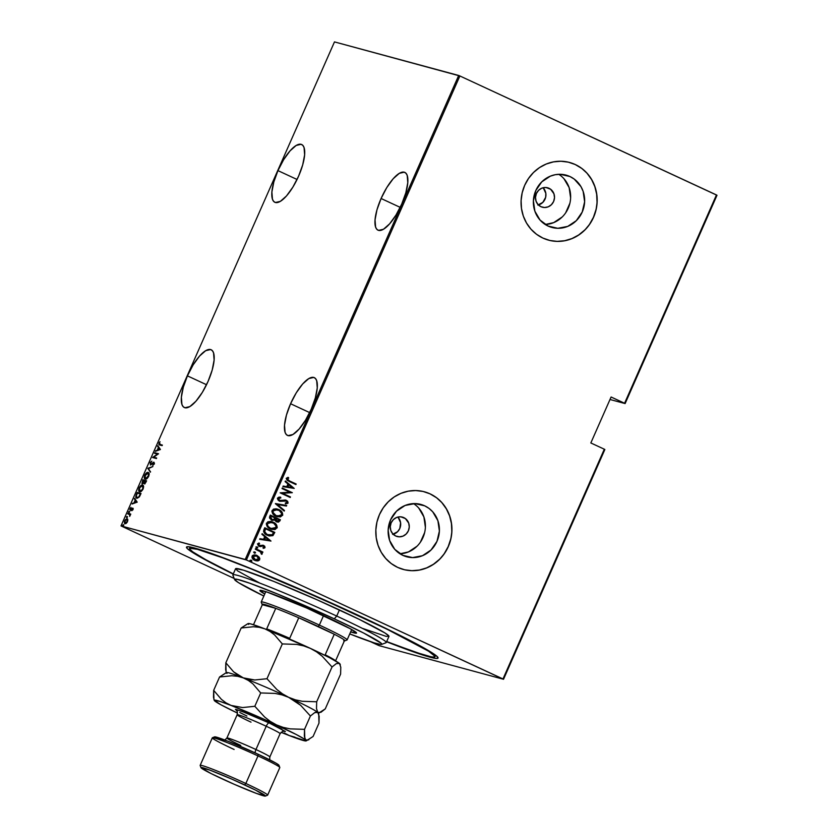 <?xml version="1.0" encoding="UTF-8"?>
<svg xmlns="http://www.w3.org/2000/svg" width="838" height="838" viewBox="0 0 838 838"><rect width="100%" height="100%" fill="white"/><g stroke="black" fill="none" stroke-linecap="round" stroke-linejoin="round"><path stroke-width="1.26" d="M233.215 574.103A137.463 7.374 23.8 0 1 186.832 546.826A137.463 7.374 23.8 0 1 356.779 614.621L272.025 577.267L229.465 560.13L205.54 551.414L188.162 546.711L186.507 547.56L187.503 548.785L203.205 558.663L233.215 574.103M187.429 375.864L206.536 384.726L187.429 375.864L183.302 387.208L181.375 397.254L181.93 404.471L183.134 406.65L184.905 407.75L189.828 406.598L195.956 401.203L202.356 392.362L208.054 381.437A31.854 10.548 114.9 0 1 184.339 407.54A31.854 10.548 114.9 0 1 187.429 375.864A31.854 10.548 114.9 0 1 211.145 349.75A31.854 10.548 114.9 0 1 208.054 381.437L212.182 370.092L214.109 360.047L213.543 352.829L212.339 350.651L210.579 349.551L205.656 350.693L199.517 356.098L193.117 364.939L187.429 375.864M277.944 170.617L297.05 179.479L277.944 170.617L273.817 181.972L271.889 192.017L272.455 199.224L273.659 201.403L275.43 202.503L280.353 201.361L286.481 195.956L292.881 187.115L298.579 176.19A31.854 10.548 114.9 0 1 274.864 202.304A31.854 10.548 114.9 0 1 277.944 170.617A31.854 10.548 114.9 0 1 301.659 144.513A31.854 10.548 114.9 0 1 298.579 176.19L302.707 164.845L304.634 154.8L304.068 147.582L302.864 145.403L301.093 144.304L296.17 145.456L290.042 150.861L283.642 159.691L277.944 170.617M381.091 198.501L400.197 207.363L381.091 198.501L376.964 209.846L375.036 219.891L375.602 227.108L376.807 229.287L378.577 230.387L383.5 229.235L389.628 223.83L396.028 214.999L401.727 204.074A31.854 10.548 114.9 0 1 378.011 230.178A31.854 10.548 114.9 0 1 381.091 198.501A31.854 10.548 114.9 0 1 404.806 172.387A31.854 10.548 114.9 0 1 401.727 204.074L405.854 192.719L407.781 182.674L407.216 175.467L406.011 173.288L404.241 172.188L399.317 173.33L393.19 178.735L386.789 187.576L381.091 198.501M290.577 403.738L309.683 412.6L290.577 403.738L286.449 415.093L284.522 425.138L285.077 432.345L286.282 434.524L288.052 435.634L292.975 434.482L299.103 429.077L305.503 420.236L311.202 409.311A31.854 10.548 114.9 0 1 287.486 435.425A31.854 10.548 114.9 0 1 290.577 403.738A31.854 10.548 114.9 0 1 314.292 377.634A31.854 10.548 114.9 0 1 311.202 409.311L315.329 397.966L317.256 387.921L316.691 380.703L315.486 378.525L313.726 377.425L308.803 378.577L302.665 383.982L296.264 392.813L290.577 403.738M403.811 517.622L400.889 516.826L405.414 518.575L408.714 523.132L409.269 526.987L408.368 530.8L406.168 534.016L402.984 536.131L399.317 536.833L395.714 535.995A10.056 9.48 -74.9 0 1 390.854 523.572A10.056 9.48 -74.9 0 1 402.387 517.098A10.056 9.48 -74.9 0 1 403.811 517.622A10.056 9.48 -74.9 0 1 408.672 530.056A10.056 9.48 -74.9 0 1 397.139 536.519A10.056 9.48 -74.9 0 1 395.714 535.995L392.718 533.775L390.812 530.485L390.257 526.641L391.147 522.818L393.357 519.602L396.542 517.486L400.208 516.795L403.811 517.622M549.058 188.309L546.135 187.523L550.66 189.273L553.96 193.829L554.515 197.674L553.614 201.497L551.404 204.713L548.23 206.829L544.553 207.52L540.95 206.693A10.056 9.48 -74.9 0 1 536.1 194.259A10.056 9.48 -74.9 0 1 547.633 187.796A10.056 9.48 -74.9 0 1 549.058 188.309A10.056 9.48 -74.9 0 1 553.908 200.743A10.056 9.48 -74.9 0 1 542.375 207.216A10.056 9.48 -74.9 0 1 540.95 206.693L537.965 204.462L536.048 201.183L535.503 197.328L536.393 193.515L538.604 190.299L541.777 188.183L545.454 187.482L549.058 188.309M569.934 176.525L562.047 174.388L569.934 176.525L574.25 179.102L580.985 186.675L583.143 191.389L584.631 201.749L582.211 212.045L576.272 220.708L567.693 226.407L557.794 228.292L548.083 226.061A27.109 25.538 -74.9 0 1 535 192.551A27.109 25.538 -74.9 0 1 566.079 175.121A27.109 25.538 -74.9 0 1 569.934 176.525A27.109 25.538 -74.9 0 1 583.018 210.034A27.109 25.538 -74.9 0 1 551.938 227.454A27.109 25.538 -74.9 0 1 548.083 226.061L540.039 220.048L534.874 211.197L533.387 200.827L535.807 190.53L541.757 181.867L550.325 176.169L555.196 174.713L560.224 174.294L569.934 176.525M424.688 505.827L416.811 503.701L424.688 505.827L429.014 508.404L432.743 511.829L437.897 520.691L439.384 531.062L436.975 541.358L431.025 550.011L422.457 555.72L412.558 557.595L402.848 555.364A27.109 25.538 -74.9 0 1 389.764 521.854A27.109 25.538 -74.9 0 1 420.844 504.424A27.109 25.538 -74.9 0 1 424.688 505.827A27.109 25.538 -74.9 0 1 437.771 539.337A27.109 25.538 -74.9 0 1 406.692 556.767A27.109 25.538 -74.9 0 1 402.848 555.364L394.792 549.361L389.639 540.5L388.151 530.129L390.56 519.832L396.51 511.18L405.089 505.471L414.978 503.596L424.688 505.827M403.319 569.452L403.371 569.463A40.234 37.899 -74.9 0 1 397.662 567.389L404.691 569.798L412.076 570.699L419.534 570.06L426.762 567.913L433.508 564.33L439.489 559.449L444.496 553.457L448.32 546.596L450.823 539.117L451.902 531.313L451.525 523.488L449.692 515.925L446.497 508.938L442.035 502.779L436.493 497.688L430.093 493.865A40.234 37.899 -74.9 0 1 449.503 543.6A40.234 37.899 -74.9 0 1 403.382 569.463L403.267 569.431A40.234 37.899 105.1 0 0 449.398 543.569A40.234 37.899 105.1 0 0 429.978 493.833A40.234 37.899 105.1 0 0 424.279 491.759L424.374 491.78A40.234 37.899 -74.9 0 1 430.093 493.865L423.064 491.456L415.679 490.555L408.221 491.183L400.983 493.341L394.248 496.924L388.266 501.805L383.259 507.786L379.436 514.658L376.932 522.126L375.853 529.941L376.231 537.766L378.064 545.329L381.259 552.315L385.721 558.475L391.252 563.565L397.662 567.389A40.234 37.899 -74.9 0 1 378.242 517.654A40.234 37.899 -74.9 0 1 424.374 491.78L424.332 491.77M548.555 240.139L548.607 240.16A40.234 37.899 -74.9 0 1 542.909 238.076L549.938 240.485L557.322 241.396L564.77 240.757L572.008 238.61L578.744 235.017L584.735 230.146L589.732 224.155L593.555 217.293L596.059 209.814L597.138 202.01L596.761 194.175L594.938 186.623L591.733 179.625L587.281 173.466L581.74 168.386L575.329 164.562A40.234 37.899 -74.9 0 1 594.75 214.287A40.234 37.899 -74.9 0 1 548.618 240.16L548.513 240.129A40.234 37.899 105.1 0 0 594.645 214.266A40.234 37.899 105.1 0 0 575.224 164.531A40.234 37.899 105.1 0 0 569.515 162.446L569.62 162.478A40.234 37.899 -74.9 0 1 575.329 164.562L568.3 162.153L560.915 161.242L553.468 161.881L546.229 164.028L539.494 167.61L533.502 172.492L528.506 178.484L524.682 185.345L522.179 192.824L521.1 200.628L521.477 208.463L523.3 216.015L526.505 223.013L530.957 229.172L536.498 234.252L542.909 238.076A40.234 37.899 -74.9 0 1 523.488 188.341A40.234 37.899 -74.9 0 1 569.62 162.478L569.568 162.467M503.523 679.272L604.858 449.524L604.324 449.21L502.989 678.958L246.403 559.962L459.873 75.965L716.459 194.95L624.582 403.256L611.101 397.003L590.832 442.956L604.324 449.21L590.832 442.956L611.101 397.003L625.117 403.57L716.993 195.264L625.117 403.57L610.001 399.485L625.117 403.57L624.582 403.256L716.459 194.95L716.993 195.264L459.873 75.965L246.403 559.962L503.523 679.272L379.31 645.7L503.523 679.272L502.989 678.958L604.324 449.21L604.858 449.524L503.523 679.272M121.007 525.908L334.477 41.9L458.69 75.472L245.22 559.48L121.007 525.908L246.403 559.962L245.22 559.48L458.69 75.472L459.873 75.965L334.477 41.9L121.007 525.908L234.158 578.45L121.007 525.908M127.837 519.717L126.905 518.764L125.312 519.738L124.38 521.529L124.558 523.499L125.868 523.593L127.208 522.231L127.868 520.084L127.146 518.795L124.621 520.88L124.967 523.74L126.234 523.352L127.502 521.665L127.837 519.717L127.146 518.795M128.005 513.338L127.764 513.883L129.733 514.668L129.701 516.407L130.78 514.082L128.005 513.338L130.738 514.186L128.005 513.338L127.764 513.883L129.597 514.511L129.701 516.407L130.78 514.082L128.005 513.338M132.833 509.556L132.54 508.111L130.372 509.661L131 507.378L129.817 509.588L130.592 510.206L132.352 508.676L131.891 510.698L132.729 509.766L132.645 508.132L130.445 509.682L131 507.378L130.026 508.635L130.215 510.237L132.425 508.687L131.891 510.698L132.833 509.556M136.353 494.42L135.84 497.238L137.306 498.222L139.223 497.007L141.025 493.467L137.223 492.44L136.353 494.42C135.515 496.903 135.651 498.16 136.772 498.17L139.422 496.735L141.025 493.467L137.223 492.44L136.353 494.42M142.795 479.797L141.926 483.61L143.769 482.803L144.157 483.694L145.089 483.505L146.598 480.823L142.795 479.797L146.556 480.918L142.795 479.797L142.24 483.798L143.769 482.803L144.262 483.736L146.598 480.823L142.795 479.797M147.897 468.253L150.421 472.161L148.598 468.515L152.904 466.525L147.834 468.39L150.421 472.161L148.598 468.515L152.904 466.525L147.897 468.253M154.496 453.264L157.492 454.07L152.621 457.527L156.423 458.554L156.664 458.009L153.668 457.192L158.539 453.746L154.747 452.719L154.496 453.264L157.492 454.07L152.673 457.401L156.423 458.554L156.664 458.009L153.668 457.192L158.539 453.746L154.747 452.719L154.496 453.264M159.838 444.402L159.126 443.773L159.995 441.678L158.822 444.601L162.122 445.638L162.363 445.083L159.838 444.402L162.321 445.188L159.838 444.402L159.251 443.239L159.995 441.678L158.874 443.093L159.555 444.936L162.122 445.638L162.363 445.083L159.838 444.402L159.251 443.239M160.425 449.482L157.837 445.711L158.403 447.513L157.219 450.195L155.344 451.347L160.425 449.482L157.837 445.711L158.403 447.513L157.219 450.195L155.344 451.347L160.425 449.482M150.159 462.848L150.578 464.943L153.846 462.827L152.778 465.415L154.37 463.194L153.595 462.199L150.651 464.378L150.484 463.121L151.835 461.162L150.473 462.283L150.4 464.933L153.71 462.744L152.778 465.415L154.15 463.948L153.93 462.188L150.589 464.357L151.217 464.65L150.547 462.964L151.835 461.162L150.159 462.848M148.137 472.475L146.598 472.841L144.796 475.02L144.23 477.545L145.089 479.022L146.797 478.718L148.714 476.277L149.08 473.48L148.137 472.475C147.226 472.024 146.074 472.946 144.702 475.24C143.989 477.712 144.167 478.99 145.246 479.074C146.168 479.535 147.32 478.603 148.714 476.277C149.405 473.826 149.216 472.559 148.137 472.475L148.368 472.559M142.565 485.118L141.025 485.485L139.328 487.454L138.647 490.188L139.37 491.602L141.213 491.361L143.036 489.141L143.497 486.124L142.565 485.118C141.643 484.668 140.501 485.6 139.118 487.894C138.406 490.356 138.595 491.634 139.674 491.717C140.595 492.178 141.748 491.246 143.141 488.921C143.832 486.469 143.633 485.202 142.565 485.118L142.785 485.202M137.202 502.13L134.614 498.348L135.18 500.16L133.996 502.842L132.132 503.984L137.202 502.13L134.614 498.348L135.18 500.16L133.996 502.842L132.132 503.984L137.202 502.13M129.188 511.348L128.56 512.269L129.188 511.348L128.696 512.447L129.188 511.348L129.262 511.987M126.936 516.428L126.454 517.528M123.301 524.682L122.673 525.604L123.301 524.682L122.819 525.782L123.301 524.682L123.375 525.311M370.48 641.667L378.127 645.208L370.48 641.667M255.81 555.007L259.267 557.28L256.952 555.416L254.354 554.861L252.468 555.552L251.987 557.532L254.469 560.224L258.272 560.811L259.529 559.952L259.801 558.412L259.047 557.228L259.466 559.606L259.267 557.28L256.952 555.416L255.915 555.039L252.081 556.139C251.892 558.181 252.793 559.585 254.773 560.371L257.664 560.926L259.675 559.669L257.664 560.926L255.716 560.727M255.548 548.639L255.307 549.194L260.67 551.949L261.089 553.646L262.137 554.044L261.561 552.095L262.64 552.598L262.891 552.043L255.548 548.639L255.307 549.194L260.241 551.614L261.728 554.327L261.561 552.095L262.64 552.598L262.891 552.043L255.548 548.639M265.018 547.56L264.735 546.25L263.342 545.318L258.827 545.475L258.334 544.511L259.591 543.684L259.078 542.993L257.486 543.893L258.659 546.093L260.409 546.565L263.258 545.936L264.169 546.942L262.964 547.643L263.425 548.324L264.724 547.916L263.205 548.262L265.018 547.56L263.635 545.433L259.193 545.695L258.397 544.291L259.591 543.684L259.078 542.993L257.486 543.893L258.994 546.261L263.425 546.009L264.127 547.12L262.964 547.643L263.425 548.324L265.018 547.56M263.886 529.721L263.593 531.554L264.452 533.157L269.427 535.964L272.832 535.65L274.801 532.402L264.756 527.751L263.886 529.721C263.446 532.434 264.599 534.277 267.353 535.241L269.029 535.87L272.989 535.545L274.801 532.402L264.756 527.751L263.886 529.721M271.554 520.136L274.675 520.063L276.498 521.77L279.85 520.964L280.384 519.759L270.339 515.098L269.459 517.884L271.554 520.136L274.675 520.063L276.215 521.624L278.373 522.147L280.384 519.759L270.339 515.098L269.585 516.805L272.287 520.408M275.43 503.554L284.208 511.096L284.47 510.499L277.336 504.518L286.428 506.068L286.69 505.461L275.367 503.69L284.208 511.096L284.47 510.499L277.336 504.518L286.428 506.068L286.69 505.461L275.43 503.554M282.039 488.575L289.938 492.231L280.164 492.838L290.21 497.489L290.451 496.944L282.532 493.268L292.326 492.681L282.28 488.02L282.039 488.575L289.938 492.231L280.164 492.838L290.21 497.489L290.451 496.944L282.532 493.268L292.326 492.681L282.28 488.02L282.039 488.575M289.466 480.918L287.308 479.451L288.722 477.995L288.094 477.304L286.208 478.446L287.099 480.331L295.908 484.574L296.149 484.018L289.246 480.865L296.149 484.018L289.466 480.918L287.266 478.823L288.722 477.995L288.094 477.304L286.261 478.309L289.12 481.421L295.908 484.574L296.149 484.018L295.699 484.479L295.929 483.966L289.466 480.918M294.211 488.418L285.37 481.012L285.109 481.609L287.937 483.987L286.764 486.658L283.15 486.05L282.888 486.648L294.211 488.418L285.37 481.012L285.109 481.609L287.937 483.987L286.764 486.658L283.15 486.05L282.888 486.648L294.211 488.418M285.695 500.118L279.347 500.443L278.352 498.495L279.724 500.579L278.352 498.495L280.856 497.94L280.583 497.164L277.42 498.558L278.268 500.307L279.934 501.302L286.428 501.051L287.141 502.318L285.276 503.03L285.674 503.837L288.01 503.135L287.56 501.155L285.171 500.024L279.724 500.579L278.572 498.547L280.856 497.94L280.583 497.164L278.918 497.154L277.546 498.065L279.892 501.302M277.169 508.991L278.771 509.577L276.142 508.802L273.408 509.137L271.868 511.41L272.947 513.998L276.77 516.554L280.426 516.92L282.752 515.077L282.039 512.133L278.551 509.514C281.275 510.552 282.563 512.458 282.448 515.244L282.657 515.307C282.783 512.521 281.484 510.604 278.771 509.577L277.273 509.022L272.078 510.457C271.921 513.244 273.198 515.161 275.911 516.198L277.472 516.774L282.657 515.307L277.368 516.742M271.596 521.645L273.198 522.221L270.559 521.456L267.835 521.791L266.285 524.054L268.013 527.322L271.187 529.197L274.843 529.564L277.231 527.479L276.173 524.41L272.979 522.158C275.692 523.195 276.99 525.101 276.865 527.888L277.085 527.95C277.21 525.164 275.911 523.258 273.198 522.221L271.701 521.665L266.494 523.101C266.337 525.887 267.615 527.804 270.328 528.841L271.9 529.417L277.085 527.95L271.784 529.386M270.988 541.065L262.158 533.659L261.885 534.256L264.724 536.634L263.541 539.305L259.937 538.698L259.665 539.295L270.988 541.065L262.158 533.659L261.885 534.256L264.724 536.634L263.541 539.305L259.937 538.698L259.665 539.295L270.988 541.065M255.862 547.015L257.161 546.91L256.061 547.141L256.962 548.104L257.633 547.266L256.941 546.847L257.758 547.843L257.161 546.91L256.082 547.067L256.679 548.01L257.758 547.843L256.459 547.947M253.621 552.095L254.92 551.991L253.82 552.232L254.71 553.185L255.391 552.357L254.7 551.938L255.517 552.933L254.92 551.991L253.841 552.158L254.438 553.09L255.517 552.933L254.218 553.038M249.986 560.339L251.285 560.245L250.174 560.475L251.075 561.439L251.756 560.601L251.065 560.182L251.882 561.177L251.285 560.245L250.206 560.402L250.803 561.345L251.882 561.177L250.583 561.282M379.31 645.7L378.127 645.208L379.31 645.7M386.601 641.761L429.936 657.16L436.357 658.459L437.792 658.301L437.027 656.384L426.951 649.68L406.996 638.923L356.779 614.621A137.463 7.374 23.8 0 1 438.023 657.62A137.463 7.374 23.8 0 1 386.601 641.761M557.207 241.365L564.665 240.726L571.904 238.579L578.639 234.996L584.62 230.115M589.627 224.123L593.451 217.262L595.954 209.783M597.033 201.979L596.656 194.144L594.823 186.591L591.628 179.594L587.166 173.435M581.635 168.354L575.224 164.531M411.971 570.668L419.419 570.039L426.657 567.881L433.393 564.299L439.384 559.417M444.381 553.436L448.215 546.565L450.708 539.085M451.797 531.282L451.41 523.457L449.587 515.894L446.382 508.907L441.93 502.748M436.389 497.657L429.978 493.833M417.02 546.229L408.441 551.928L399.988 553.792A27.109 25.538 105.1 0 0 424.416 533.471A27.109 25.538 105.1 0 0 413.543 503.617L414.999 504.623M420.393 542.196L424.656 532.528M425.379 527.27L423.892 516.91L418.738 508.048M562.267 216.927L553.688 222.625L545.224 224.49A27.109 25.538 105.1 0 0 569.651 204.168A27.109 25.538 105.1 0 0 558.789 174.304L560.245 175.31M565.629 212.894L569.892 203.225M570.626 197.967L569.138 187.597L563.974 178.735M538.394 204.922A10.056 9.48 105.1 0 0 545.569 197.653A10.056 9.48 105.1 0 0 543.034 187.764M537.839 205.048L542.825 202.387L545.664 197.307L545.842 193.4L543.464 188.225M393.158 534.225A10.056 9.48 105.1 0 0 400.334 526.966A10.056 9.48 105.1 0 0 397.788 517.077M392.603 534.351L397.589 531.701L399.799 528.485L400.595 522.703L398.228 517.528M287.958 477.335L288.722 477.995L287.046 478.77L289.246 480.865L287.015 479.189L288.502 477.943L287.958 477.335M285.339 481.106L293.991 488.365L285.339 481.106M287.696 486.794L288.628 484.689L287.696 486.794M292.242 487.59L287.916 486.857L288.628 484.689L292.242 487.59L287.916 486.857L288.848 484.741L292.242 487.59M282.27 488.062L292.326 492.681L282.312 493.215L290.451 496.944L290 497.395L290.231 496.882L282.312 493.215L292.106 492.618L282.27 488.062M280.814 500.81L279.724 500.579M279.504 500.516L280.039 500.695M286.418 500.37L287.874 502.915L286.418 500.37L285.381 500.035M285.999 500.883L284.522 500.695L286.219 500.946L287.099 502.433L285.276 503.03L285.674 503.837L288.094 502.978L285.454 503.774L287.424 503.439L287.926 502.056L285.8 500.15M285.695 500.768L286.219 500.946M279.473 501.124L284.522 500.695L279.253 501.061M279.714 501.25L285.653 500.747M283.831 500.873L284.522 500.695M286.46 505.429L286.428 506.068L277.116 504.466L284.47 510.499L284.03 510.95L277.116 504.466L286.208 506.005L286.46 505.429M276.55 516.491L280.206 516.868L282.595 514.773L281.526 511.704L277.703 509.169M276.278 515.737L273.534 513.778L272.769 511.232L274.686 509.535L277.629 509.787M274.686 509.535L275.43 509.441M277.357 516.082L276.634 515.873M277.242 509.661L272.905 510.855C272.696 513.149 273.712 514.731 275.943 515.59L276.152 515.642C273.932 514.783 272.916 513.212 273.115 510.908L277.347 509.693L278.53 510.122C280.74 510.981 281.778 512.563 281.62 514.857L277.336 516.082L275.943 515.59L277.221 516.051M276.498 521.77L278.635 521.99L279.641 520.901L276.278 521.707M272.099 520.356L274.455 520.01L271.334 520.073M276.729 521.885L278.164 522.095M272.015 519.686L270.768 516.941L271.124 516.124L274.864 517.863L274.068 519.33L271.858 519.644M270.297 518.083L270.548 516.889L271.575 519.529L270.433 518.471M270.548 516.889L270.904 516.072L270.548 516.889M276.949 521.32L275.891 518.334L279.106 519.832L276.791 521.267M276.509 521.152L275.325 519.989L275.671 518.282L276.509 521.152L275.534 520.042L275.671 518.282L279.106 519.832L278.185 521.309L276.729 521.205M271.575 519.529L270.517 518.146L270.904 516.072L274.864 517.863L273.837 519.539L271.795 519.581M270.978 529.134L275.524 529.228L277.053 527.186L275.953 524.358L272.13 521.812M269.689 527.888L267.532 525.782L267.322 523.499L269.113 522.179L272.046 522.43M269.113 522.179L269.857 522.084M271.659 522.304L267.322 523.499C267.123 525.793 268.139 527.374 270.36 528.233L270.58 528.296C268.349 527.437 267.343 525.855 267.542 523.561L271.774 522.336L272.958 522.776C275.168 523.635 276.194 525.206 276.037 527.5L271.051 528.516M268.495 535.712L272.455 535.692L274.592 532.35L264.745 527.783L274.801 532.402L272.989 535.545L268.935 535.838M269.082 535.21L267.657 534.759M267.385 534.634L264.557 531.983L265.552 528.778L273.534 532.476L272.182 534.78L267.385 534.634L268.778 535.147M264.672 531.47L265.332 528.715L265.007 529.459L265.552 528.778L273.534 532.476L272.182 534.78L269.888 535.356L266.61 534.152L264.672 531.47M262.116 533.743L270.768 541.002L262.116 533.743M264.473 539.442L265.405 537.336L264.473 539.442M269.019 540.238L264.693 539.504L265.405 537.336L269.019 540.238L264.693 539.504L265.625 537.388L269.019 540.238M262.692 545.852L263.425 546.009M259.371 546.428L262.472 545.8L258.774 546.208M258.994 546.261L260.23 546.565M258.911 543.003L259.591 543.684L258.177 544.239L259.749 545.8L258.135 544.679L259.371 543.632L258.911 543.003M259.969 545.863L259.193 545.695M263.635 545.433L264.798 547.497L264.515 546.187L262.818 545.161M256.679 548.01L257.758 547.843M257.161 546.91L256.082 547.067M256.742 548.042L257.58 547.633L256.805 546.795M255.527 548.681L262.891 552.043L262.441 552.504L262.671 551.991L255.527 548.681M261.351 552.033L262.221 553.897L261.519 554.264L262.074 553.331L261.351 552.033M262.074 553.331L261.666 552.42M254.438 553.09L255.517 552.933M254.92 551.991L253.841 552.158M254.501 553.132L255.339 552.724L254.563 551.875M255.967 560.79L258.628 560.528L259.623 558.988L258.565 556.642L256.114 555.112M258.052 560.758L258.628 560.528M255.768 560.098L253.516 558.894L252.636 557.029L253.495 555.741L255.517 555.573M252.688 557.563L252.636 557.029M255.265 559.952L252.982 556.558L255.716 560.088M255.831 555.657L257.915 556.767L258.9 558.716L255.003 559.815L253.38 558.558L252.982 556.558L256.7 555.971L258.774 559.25L257.633 560.14L255.621 560.056M256.491 555.908L252.762 556.505L254.406 555.573L256.7 555.971M250.803 561.345L251.882 561.177M251.285 560.245L250.206 560.402M250.866 561.376L251.693 560.968L250.929 560.13M276.152 515.642L273.031 512.468L273.303 510.562L274.906 509.588L279.201 510.478L281.746 513.6L280.531 515.925L276.152 515.642M270.58 528.296L268.17 526.484L267.374 524.724L267.731 523.216L269.333 522.242L273.628 523.121L276.163 526.254L274.948 528.579L270.58 528.296M160.131 445.208L159.45 443.365M160.404 444.664L159.817 443.512L160.006 444.528M159.262 443.91L159.524 444.968M156.161 451.064L155.617 450.739L157.942 450.111L156.161 451.064M158.874 448.005L157.565 446.308L158.256 446.319L158.874 448.005M159.241 448.173L160.236 449.618L157.733 450.016L158.309 450.278L157.733 450.016L158.665 447.901L160.236 449.618L159.241 448.173M155.114 453.431L154.747 452.719L158.497 453.84L155.114 453.431M154.244 457.464L156.622 458.103L154.244 457.464M153.239 457.695L152.673 457.401L153.825 457.265L153.239 457.695M153.71 462.744L153.794 463.77M154.286 463.016L154.37 464.043L153.804 462.786M150.631 464.943L150.473 464.262M150.484 464.001L150.683 465.017M153.763 462.765L154.422 463.1M150.568 471.815L147.834 468.39L150.568 471.815M145.341 479.095L144.817 477.901M146.964 478.687L145.037 478.257L144.838 476.047L147.897 473.02L148.672 476.361L145.487 478.519L145.1 475.324L146.65 473.334L148.609 472.716M148.714 472.737L147.174 473.103M144.806 477.807L145.257 479.011M147.331 473.02L148.525 473.543L148.567 475.471L145.822 478.687M148.598 473.334L149.227 474.14M145.749 478.645L146.692 478.781M147.897 473.02L148.473 473.292M149.164 473.962L148.651 473.355M143.769 482.803L144.262 483.736M144.838 483.997L144.346 483.065L144.639 483.903M142.46 483.819L142.282 483.097M142.282 482.95L142.502 483.872M145.969 481.263L145.99 482.185L144.503 483.18L145.068 483.442L144.377 483.128L144.754 480.939L146.325 481.431L144.503 483.18L144.754 480.939L145.969 481.263M144.356 480.834L143.644 482.342L144.188 482.604L142.481 483.254L143.057 483.516L142.345 483.17L142.942 480.457L144.723 481.002L142.481 483.254L142.942 480.457L144.356 480.834M139.768 491.738L139.234 490.555M141.748 485.663L142.952 486.187L143.068 487.779L141.968 490.104L139.915 491.173L140.491 491.435L139.16 490.324L139.517 487.967L142.324 485.663L143.099 489.004L139.915 491.173L139.517 487.967L141.067 485.988L143.026 485.359M143.13 485.38L141.601 485.747M139.223 490.46L139.684 491.665M143.015 485.977L143.644 486.784M141.392 491.33L140.616 491.466M140.491 491.435L141.109 491.424M142.324 485.663L142.889 485.935M143.591 486.606L143.078 485.998M137.6 493.163L137.223 492.44L140.983 493.572L137.6 493.163M136.845 498.181L136.322 496.965M136.322 496.903L136.793 498.139M137.013 497.615L136.248 496.169L137.369 493.1L140.386 493.917L138.72 496.944L137.013 497.615L136.332 495.698L137.369 493.1L140.753 494.085L139.59 496.494L137.243 497.72M132.949 503.711L132.394 503.387L134.729 502.758L132.949 503.711M135.662 500.642L134.352 498.956L135.033 498.966L135.662 500.642M136.018 500.82L137.013 502.266L134.509 502.664L135.086 502.926L134.509 502.664L135.442 500.548L137.013 502.266L136.018 500.82M132.425 508.687L132.498 509.441M133.074 509.714L132.991 508.949M132.676 509.043L132.09 509.651M130.791 510.51L130.602 508.896M130.445 509.682L130.372 508.708M130.948 508.98L130.948 509.923M131.954 509.221L132.697 508.498L132.132 508.226L133.221 508.394M132.98 508.383L132.341 508.792M130.393 509.588L130.56 510.373M129.272 512.709L128.623 511.809L128.696 512.447M128.623 511.809L129.754 511.609M128.696 514.134L129.597 514.511M129.513 514.469L130.173 514.773M127.03 517.8L127.512 516.7M126.381 516.899L126.926 517.235M126.632 519.33L127.544 519.026M127.596 519.036L126.905 519.172M125.585 523.373L124.967 520.974L126.905 519.34L127.47 521.718L125.197 523.195L126.067 523.478M125.197 523.195L125.019 520.848L126.988 519.371L127.261 521.32L125.092 523.153L125.658 523.415M123.396 526.044L123.322 525.405L122.746 525.143L122.819 525.782M122.746 525.143L123.877 524.944M157.733 450.016L158.665 447.901L159.66 449.357L157.733 450.016M134.509 502.664L135.442 500.548L136.437 502.004L134.509 502.664M381.636 644.412A80.469 4.316 23.8 0 1 349.75 633.926L374.209 642.882L380.85 644.485L381.824 643.982L381.248 643.27L363.661 633.046L334.268 618.821A80.469 4.316 23.8 0 1 381.636 644.412L386.046 642.715A83.821 4.494 -156.2 0 0 336.708 616.056A83.821 4.494 -156.2 0 0 232.88 575.161L234.598 579.561A80.469 4.316 23.8 0 1 334.268 618.821L336.708 616.056L339.411 609.928A83.821 4.494 -156.2 0 0 235.572 568.761L232.87 574.889A83.821 4.494 23.8 0 1 336.708 616.056A83.821 4.494 23.8 0 1 386.255 642.537L388.958 636.409A83.821 4.494 -156.2 0 0 339.411 609.928L336.708 616.056L334.268 618.821L277.933 594.173L249.86 583.248L237.102 579.299L234.598 579.571L238.432 582.62L263.844 596.038A80.469 4.316 23.8 0 1 234.598 579.561M325.312 616.401A52.804 2.828 23.8 0 1 356.527 633.088A52.804 2.828 23.8 0 1 350.64 631.904L356.517 632.91L350.106 628.647L306.708 608.021L267.207 592.12L259.99 590.371L264.735 594.027A52.804 2.828 23.8 0 1 259.895 590.465A52.804 2.828 23.8 0 1 325.312 616.401M355.7 614.327L355.7 614.327A134.111 7.196 23.8 0 1 434.974 656.709A134.111 7.196 23.8 0 1 386.695 641.552L416.392 652.519L430.774 656.72L433.33 657.097L434.953 656.269L428.564 651.189L387.146 629.275L320.504 598.363L251.075 568.876L222.824 557.888L197.464 549.351L189.797 548.23L189.577 548.911L192.677 551.802L205.865 559.742L233.31 573.894A134.111 7.196 23.8 0 1 189.556 548.471A134.111 7.196 23.8 0 1 355.7 614.327M259.728 583.07L237.521 570.846L235.719 568.614L243.523 570.186L274.016 581.52L317.413 599.945L359.073 619.272L384.946 632.962L388.947 636.136L386.328 636.419L362.749 628.479M265.782 591.649L261.205 602.03A46.938 2.514 23.8 0 1 319.362 625.075L318.136 626.457A45.262 2.43 23.8 0 1 334.257 634.251L298.757 617.784L289.707 638.315A45.262 2.43 -156.2 0 0 266.704 628.867L275.754 608.346L266.704 628.867A45.262 2.43 23.8 0 1 289.707 638.315L298.757 617.784L334.257 634.251L298.757 617.784A45.262 2.43 -156.2 0 0 275.754 608.346L262.325 604.711L253.495 624.729L262.325 604.711L275.754 608.346A45.262 2.43 23.8 0 1 298.757 617.784A45.262 2.43 23.8 0 1 318.136 626.457L319.362 625.075A46.938 2.514 -156.2 0 0 261.215 602.176L262.074 604.376A45.262 2.43 23.8 0 1 275.754 608.346L264.735 604.533L262.378 604.104L262.325 604.711A45.262 2.43 23.8 0 1 262.074 604.376M343.695 640.808L344.638 640.284A45.262 2.43 23.8 0 1 344.785 640.861L346.984 640.002A46.938 2.514 -156.2 0 0 319.362 625.075L323.541 615.584L319.362 625.075A46.938 2.514 23.8 0 1 347.11 639.907L351.688 629.537M334.257 634.251A45.262 2.43 23.8 0 1 344.638 640.284A45.262 2.43 -156.2 0 0 334.257 634.251L325.207 654.782A45.262 2.43 23.8 0 1 335.588 660.815L344.638 640.284L335.588 660.815A45.262 2.43 -156.2 0 0 325.207 654.782L334.257 634.251M278.939 765.251A35.206 1.886 -156.2 0 0 258.135 754.242L257.999 755.918L258.135 754.242A35.206 1.886 -156.2 0 0 214.612 736.874L212.412 737.733A36.882 1.98 23.8 0 1 257.999 755.918A36.882 1.98 -156.2 0 0 212.318 737.807L200.156 765.377A36.882 1.98 23.8 0 1 245.848 783.488A36.882 1.98 -156.2 0 0 200.167 765.492L201.015 767.702A35.206 1.886 23.8 0 1 244.623 784.871L245.848 783.488L257.999 755.918L245.848 783.488A36.882 1.98 23.8 0 1 267.647 795.147L279.808 767.577A36.882 1.98 -156.2 0 0 257.999 755.918A36.882 1.98 23.8 0 1 279.798 767.451L278.939 765.251L276.111 763.219L258.135 754.242L228.009 741.253L214.528 737.063M234.116 749.465A36.882 1.98 23.8 0 1 212.412 737.733M265.353 796.069L267.552 795.22A36.882 1.98 -156.2 0 0 245.848 783.488L244.623 784.871A35.206 1.886 23.8 0 1 265.353 796.069A35.206 1.886 23.8 0 1 221.829 778.712A35.206 1.886 23.8 0 1 201.015 767.702L211.166 773.6L234.221 784.295L256.7 793.523L265.426 795.88L255.286 789.983L232.231 779.288L209.751 770.059L201.026 767.702M280.007 733.732A23.474 1.257 -156.2 0 0 266.222 726.253A4.022 1.33 114.9 0 1 269.155 722.932L281.662 729.091L283.474 731.354L285.402 731.532L269.155 722.932A4.022 1.33 -65.1 0 0 266.222 726.253A23.474 1.257 -156.2 0 0 237.154 714.73L226.889 738.016A23.474 1.257 23.8 0 1 255.957 749.539A23.474 1.257 23.8 0 1 269.742 757.007M226.972 737.953A23.474 1.257 23.8 0 1 255.957 749.539A4.022 1.33 -65.1 0 0 255.202 752.891A4.022 1.33 114.9 0 1 255.957 749.539L266.222 726.253L255.957 749.539A23.474 1.257 23.8 0 1 269.836 756.955L269.71 759.804M240.757 745.432A23.474 1.257 23.8 0 1 226.889 738.016L224.856 740.027M247.262 624.038L241.176 627.997L253.369 626.74L259.246 627.285L264.881 628.856L269.983 631.423L274.581 634.921L282.322 643.93L266.976 678.717L254.783 679.985L248.907 679.429L243.271 677.869L238.17 675.292L233.572 671.804L225.831 662.795L241.176 627.997L253.369 626.74L259.246 627.285L264.881 628.856A50.29 2.703 -156.2 0 0 248.132 623.545L241.176 627.997L225.831 662.795L225.652 669.625L226.396 672.82A50.29 2.703 23.8 0 1 243.271 677.869L233.572 671.804L225.831 662.795L226.082 672.003M318.293 713.358L325.249 708.906L340.605 674.108L325.249 708.906L320.933 712.29L317.832 712.447L316.502 708.644L316.68 701.773L332.037 666.975L336.352 663.591L339.453 663.434L340.783 667.237L340.605 674.108L340.783 667.237L339.453 663.434A50.29 2.703 -156.2 0 0 310.311 648.34L316.575 651.87L322.232 656.259L332.037 666.975L316.68 701.773L302.35 701.301L295.405 699.845L288.691 697.352L282.427 693.822L276.781 689.444L266.976 678.717L282.322 643.93L296.652 644.401L303.607 645.857L310.311 648.34L316.575 651.87L322.232 656.259L332.037 666.975L336.352 663.591L339.453 663.434L329.659 657.736L310.311 648.34A50.29 2.703 -156.2 0 0 264.881 628.856L269.983 631.423L274.581 634.921L282.322 643.93L296.652 644.401L303.607 645.857L310.311 648.34L264.881 628.856L250.971 623.975L248.226 623.514L248.593 624.446M320.933 712.29L317.832 712.447A50.29 2.703 -156.2 0 0 288.691 697.352A50.29 2.703 23.8 0 1 317.832 712.447L316.502 708.644L316.68 701.773L302.35 701.301L295.405 699.845L288.691 697.352L282.427 693.822L276.781 689.444L266.976 678.717L254.783 679.985L243.271 677.869A50.29 2.703 23.8 0 1 288.691 697.352A50.29 2.703 -156.2 0 0 243.271 677.869L248.362 680.435L252.961 683.934L260.702 692.942L275.042 693.414L281.997 694.87L288.691 697.352L294.955 700.893L300.612 705.282L310.416 715.998L314.742 712.604L317.832 712.447A50.29 2.703 23.8 0 1 318.43 713.211L318.43 713.211M226.983 673.459A50.29 2.703 23.8 0 1 226.396 672.82M340.029 664.073L339.453 663.434A50.29 2.703 -156.2 0 1 340.029 664.073L340.333 664.869M225.642 673.05L219.556 677.01L231.759 675.753L237.625 676.297L243.271 677.869A50.29 2.703 -156.2 0 0 226.511 672.558L219.556 677.01L213.669 690.365L213.491 697.195L214.235 700.39A50.29 2.703 23.8 0 1 231.11 705.439L219.692 701.301L214.245 700.39L221.117 704.884L237.489 713.086A50.29 2.703 23.8 0 1 214.821 701.029A50.29 2.703 23.8 0 1 214.235 700.39M318.723 713.882L318.985 723.121L313.098 736.466L307.033 740.425L305.671 740.017L304.791 738.582L304.529 729.343L310.416 715.998L304.529 729.343L290.189 728.871L283.234 727.415L276.53 724.922L270.265 721.392L264.609 717.003L254.815 706.287L260.702 692.942L254.815 706.287L242.622 707.555L231.11 705.439L226.009 702.862L221.41 699.363L213.669 690.365L219.556 677.01L231.759 675.753L237.625 676.297L243.271 677.869L248.362 680.435L252.961 683.934L260.702 692.942L275.042 693.414L281.997 694.87L288.691 697.352L300.612 705.282L310.416 715.998L314.742 712.604L316.481 712.038L317.832 712.447L318.723 713.882L318.419 713.086A50.29 2.703 -156.2 0 0 317.832 712.447L319.163 716.249L318.985 723.121L313.098 736.466L306.142 740.928A50.29 2.703 23.8 0 1 289.393 735.617L306.048 740.949L304.32 739.043L295.877 734.318L264.839 719.612L231.11 705.439A50.29 2.703 23.8 0 1 276.53 724.922A50.29 2.703 23.8 0 1 305.671 740.017L304.351 736.214L304.529 729.343L290.189 728.871L283.234 727.415L276.53 724.922L270.265 721.392L264.609 717.003L254.815 706.287L242.622 707.555L231.11 705.439L226.009 702.862L221.41 699.363L213.669 690.365L213.931 699.573M281.086 732.318L289.393 735.617A50.29 2.703 23.8 0 1 281.086 732.318M246.927 716.04L239.773 712.457M237.311 711.106L235.426 709.346L241.91 711.357L269.155 722.932L246.068 712.96L236.253 709.493L236.588 710.676M284.218 732.999L289.393 735.617L294.934 737.168M308.772 739.86L305.671 740.017A50.29 2.703 23.8 0 1 306.142 740.928M283.789 731.365C283.705 730.568 282.469 731.333 280.101 733.669A23.474 1.257 -156.2 0 0 266.222 726.253A23.474 1.257 -156.2 0 0 237.238 714.667A23.474 1.257 -156.2 0 0 251.023 722.147M159.44 444.266L160.016 444.538M130.403 509.672L130.969 509.933M129.345 514.354L129.921 514.626M189.556 548.461L190.205 546.984M434.974 656.709L435.624 655.232M280.101 733.669L269.836 756.955M237.154 714.73C237.552 712.038 237.28 710.614 236.368 710.446L236.368 710.456"/></g></svg>
